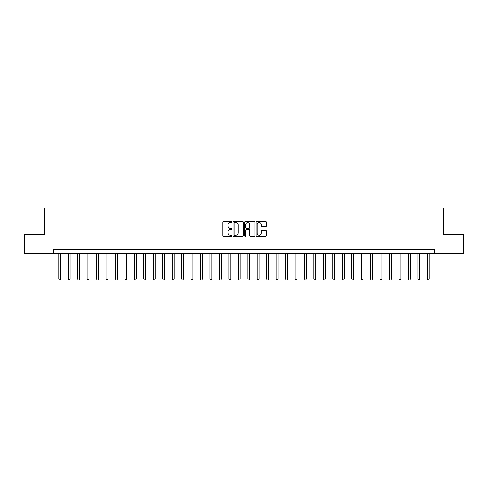 <?xml version="1.0" encoding="UTF-8"?>
<svg xmlns="http://www.w3.org/2000/svg" width="488" height="488" viewBox="0 0 488 488"><rect width="100%" height="100%" fill="white"/><g stroke="black" fill="none" stroke-linecap="round" stroke-linejoin="round"><path stroke-width="0.73" d="M231.904 221.979A0.518 0.518 0 0 0 231.385 221.46L223.504 221.46A0.744 0.744 0 0 0 222.76 222.205L222.76 235.558A0.744 0.744 0 0 0 223.504 236.302L231.385 236.302A0.518 0.518 0 0 0 231.904 235.783A0.518 0.518 0 0 0 231.385 235.265L230.366 235.265A2.373 2.373 0 0 1 227.994 232.886L227.994 231.776A2.373 2.373 0 0 1 230.366 229.403L231.385 229.403A0.518 0.518 0 0 0 231.904 228.884A0.518 0.518 0 0 0 231.385 228.36L230.366 228.36A2.373 2.373 0 0 1 227.994 225.987L227.994 224.876A2.373 2.373 0 0 1 230.366 222.498L231.385 222.498A0.518 0.518 0 0 0 231.904 221.979M265.685 226.694A0.744 0.744 0 0 0 266.43 225.95L266.43 222.205A0.744 0.744 0 0 0 265.685 221.46L256.932 221.46A0.744 0.744 0 0 0 256.188 222.205L256.188 235.558A0.744 0.744 0 0 0 256.932 236.302L265.685 236.302A0.744 0.744 0 0 0 266.43 235.558L266.43 231.031A0.744 0.744 0 0 0 265.685 230.293L261.94 230.293A0.744 0.744 0 0 0 261.196 231.031L261.196 233.276A1.982 1.982 0 0 1 259.213 235.265A1.982 1.982 0 0 1 257.225 233.276L257.225 224.486A1.982 1.982 0 0 1 259.213 222.498A1.982 1.982 0 0 1 261.196 224.486L261.196 225.95A0.744 0.744 0 0 0 261.94 226.694L265.685 226.694M53.692 253.449L24.4 253.449L24.4 234.551L44.243 234.551L44.243 208.095L443.757 208.095L443.757 234.551L463.6 234.551L463.6 253.449L434.308 253.449L434.308 249.667L53.692 249.667L53.692 253.449L434.308 253.449M243.353 222.205A0.744 0.744 0 0 0 242.609 221.46L233.856 221.46A0.744 0.744 0 0 0 233.111 222.205L233.111 235.558A0.744 0.744 0 0 0 233.856 236.302L242.609 236.302A0.744 0.744 0 0 0 243.353 235.558L243.353 222.205M245.391 221.46L254.144 221.46A0.744 0.744 0 0 1 254.889 222.205L254.889 235.558A0.744 0.744 0 0 1 254.144 236.302L250.399 236.302A0.744 0.744 0 0 1 249.661 235.558L249.661 230.141A0.744 0.744 0 0 0 248.917 229.403L246.428 229.403A0.744 0.744 0 0 0 245.69 230.141L245.69 235.783A0.518 0.518 0 0 1 245.171 236.302A0.518 0.518 0 0 1 244.647 235.783L244.647 222.205A0.744 0.744 0 0 1 245.391 221.46M234.667 222.498A0.518 0.518 0 0 0 234.149 223.022L234.149 234.74A0.518 0.518 0 0 0 234.667 235.265L235.747 235.265A2.373 2.373 0 0 0 238.12 232.886L238.12 224.876A2.373 2.373 0 0 0 235.747 222.498L234.667 222.498M249.661 224.523A1.982 1.982 0 0 0 247.672 222.534A1.982 1.982 0 0 0 245.69 224.523L245.69 227.621A0.744 0.744 0 0 0 246.428 228.36L248.917 228.36A0.744 0.744 0 0 0 249.661 227.621L249.661 224.523M58.798 253.449L58.798 278.923L60.683 278.923L60.683 253.449M60.683 278.923L60.115 279.905L59.359 279.905L58.798 278.923M68.247 253.449L68.247 278.923L70.132 278.923L70.132 253.449M70.132 278.923L69.564 279.905L68.814 279.905L68.247 278.923M77.696 253.449L77.696 278.923L79.581 278.923L79.581 253.449M79.581 278.923L79.019 279.905L78.263 279.905L77.696 278.923M87.145 253.449L87.145 278.923L89.036 278.923L89.036 253.449M89.036 278.923L88.468 279.905L87.712 279.905L87.145 278.923M96.593 253.449L96.593 278.923L98.484 278.923L98.484 253.449M98.484 278.923L97.917 279.905L97.161 279.905L96.593 278.923M106.042 253.449L106.042 278.923L107.933 278.923L107.933 253.449M107.933 278.923L107.366 279.905L106.61 279.905L106.042 278.923M115.491 253.449L115.491 278.923L117.382 278.923L117.382 253.449M117.382 278.923L116.815 279.905L116.059 279.905L115.491 278.923M124.94 253.449L124.94 278.923L126.831 278.923L126.831 253.449M126.831 278.923L126.264 279.905L125.507 279.905L124.94 278.923M134.389 253.449L134.389 278.923L136.28 278.923L136.28 253.449M136.28 278.923L135.713 279.905L134.956 279.905L134.389 278.923M143.838 253.449L143.838 278.923L145.729 278.923L145.729 253.449M145.729 278.923L145.162 279.905L144.405 279.905L143.838 278.923M153.287 253.449L153.287 278.923L155.178 278.923L155.178 253.449M155.178 278.923L154.611 279.905L153.854 279.905L153.287 278.923M162.736 253.449L162.736 278.923L164.627 278.923L164.627 253.449M164.627 278.923L164.059 279.905L163.303 279.905L162.736 278.923M172.185 253.449L172.185 278.923L174.076 278.923L174.076 253.449M174.076 278.923L173.508 279.905L172.752 279.905L172.185 278.923M181.634 253.449L181.634 278.923L183.525 278.923L183.525 253.449M183.525 278.923L182.957 279.905L182.201 279.905L181.634 278.923M191.082 253.449L191.082 278.923L192.974 278.923L192.974 253.449M192.974 278.923L192.406 279.905L191.65 279.905L191.082 278.923M200.531 253.449L200.531 278.923L202.422 278.923L202.422 253.449M202.422 278.923L201.855 279.905L201.099 279.905L200.531 278.923M209.98 253.449L209.98 278.923L211.871 278.923L211.871 253.449M211.871 278.923L211.304 279.905L210.548 279.905L209.98 278.923M219.429 253.449L219.429 278.923L221.32 278.923L221.32 253.449M221.32 278.923L220.753 279.905L219.996 279.905L219.429 278.923M228.884 253.449L228.884 278.923L230.769 278.923L230.769 253.449M230.769 278.923L230.202 279.905L229.445 279.905L228.884 278.923M238.333 253.449L238.333 278.923L240.218 278.923L240.218 253.449M240.218 278.923L239.651 279.905L238.9 279.905L238.333 278.923M247.782 253.449L247.782 278.923L249.667 278.923L249.667 253.449M249.667 278.923L249.1 279.905L248.349 279.905L247.782 278.923M257.231 253.449L257.231 278.923L259.116 278.923L259.116 253.449M259.116 278.923L258.555 279.905L257.798 279.905L257.231 278.923M266.68 253.449L266.68 278.923L268.571 278.923L268.571 253.449M268.571 278.923L268.004 279.905L267.247 279.905L266.68 278.923M276.129 253.449L276.129 278.923L278.02 278.923L278.02 253.449M278.02 278.923L277.452 279.905L276.696 279.905L276.129 278.923M285.578 253.449L285.578 278.923L287.469 278.923L287.469 253.449M287.469 278.923L286.901 279.905L286.145 279.905L285.578 278.923M295.026 253.449L295.026 278.923L296.918 278.923L296.918 253.449M296.918 278.923L296.35 279.905L295.594 279.905L295.026 278.923M304.475 253.449L304.475 278.923L306.366 278.923L306.366 253.449M306.366 278.923L305.799 279.905L305.043 279.905L304.475 278.923M313.924 253.449L313.924 278.923L315.815 278.923L315.815 253.449M315.815 278.923L315.248 279.905L314.492 279.905L313.924 278.923M323.373 253.449L323.373 278.923L325.264 278.923L325.264 253.449M325.264 278.923L324.697 279.905L323.94 279.905L323.373 278.923M332.822 253.449L332.822 278.923L334.713 278.923L334.713 253.449M334.713 278.923L334.146 279.905L333.389 279.905L332.822 278.923M342.271 253.449L342.271 278.923L344.162 278.923L344.162 253.449M344.162 278.923L343.595 279.905L342.838 279.905L342.271 278.923M351.72 253.449L351.72 278.923L353.611 278.923L353.611 253.449M353.611 278.923L353.044 279.905L352.287 279.905L351.72 278.923M361.169 253.449L361.169 278.923L363.06 278.923L363.06 253.449M363.06 278.923L362.493 279.905L361.736 279.905L361.169 278.923M370.618 253.449L370.618 278.923L372.509 278.923L372.509 253.449M372.509 278.923L371.941 279.905L371.185 279.905L370.618 278.923M380.067 253.449L380.067 278.923L381.958 278.923L381.958 253.449M381.958 278.923L381.39 279.905L380.634 279.905L380.067 278.923M389.515 253.449L389.515 278.923L391.406 278.923L391.406 253.449M391.406 278.923L390.839 279.905L390.083 279.905L389.515 278.923M398.964 253.449L398.964 278.923L400.855 278.923L400.855 253.449M400.855 278.923L400.288 279.905L399.532 279.905L398.964 278.923M408.419 253.449L408.419 278.923L410.304 278.923L410.304 253.449M410.304 278.923L409.737 279.905L408.981 279.905L408.419 278.923M417.868 253.449L417.868 278.923L419.753 278.923L419.753 253.449M419.753 278.923L419.186 279.905L418.436 279.905L417.868 278.923M427.317 253.449L427.317 278.923L429.202 278.923L429.202 253.449M429.202 278.923L428.641 279.905L427.885 279.905L427.317 278.923"/></g></svg>
